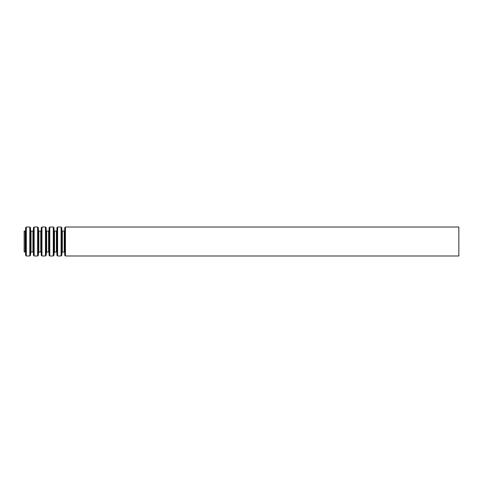<?xml version="1.0" encoding="UTF-8"?>
<svg xmlns="http://www.w3.org/2000/svg" width="483" height="483" viewBox="0 0 483 483"><rect width="100%" height="100%" fill="white"/><g stroke="black" fill="none" stroke-linecap="round" stroke-linejoin="round"><path stroke-width="0.72" d="M24.15 231.067L24.15 251.933L25.11 251.933L25.11 231.067L24.15 231.067M458.85 227.01L458.85 255.99L65.447 255.99L65.447 227.01L458.85 227.01M64.722 255.296L64.722 227.704L64.722 255.296L65.447 255.99M64.595 230.723L64.233 231.067L64.233 251.933L61.951 252.277L61.824 255.296L61.824 227.704L61.951 252.277M64.233 231.067L62.313 231.067L62.313 251.933M61.824 227.704L61.1 227.01L61.1 255.99L61.824 255.296M61.1 227.01L57.622 227.01L57.622 255.99L61.1 255.99M56.897 255.296L56.897 227.704L56.897 255.296L57.622 255.99M56.771 230.723L56.408 231.067L56.408 251.933L54.126 252.277L53.999 255.296L53.999 227.704L54.126 252.277M56.408 231.067L54.488 231.067L54.488 251.933M53.999 227.704L53.275 227.01L53.275 255.99L53.999 255.296M53.275 227.01L49.797 227.01L49.797 255.99L53.275 255.99M49.073 255.296L49.073 227.704L49.073 255.296L49.797 255.99M48.946 230.723L48.584 231.067L48.584 251.933L46.302 252.277L46.175 255.296L46.175 227.704L46.302 252.277M48.584 231.067L46.664 231.067L46.664 251.933M46.175 227.704L45.45 227.01L45.45 255.99L46.175 255.296M45.45 227.01L41.973 227.01L41.973 255.99L45.45 255.99M41.248 255.296L41.248 227.704L41.248 255.296L41.973 255.99M41.121 230.723L40.759 231.067L40.759 251.933L38.477 252.277L38.35 255.296L38.35 227.704L38.477 252.277M40.759 231.067L38.839 231.067L38.839 251.933M38.35 227.704L37.626 227.01L37.626 255.99L38.35 255.296M37.626 227.01L34.148 227.01L34.148 255.99L37.626 255.99M33.424 255.296L33.424 227.704L33.424 255.296L34.148 255.99M33.297 230.723L32.935 231.067L32.935 251.933L30.652 252.277L30.526 255.296L30.526 227.704L30.652 252.277M32.935 231.067L31.015 231.067L31.015 251.933M30.526 227.704L29.801 227.01L29.801 255.99L30.526 255.296M29.801 227.01L26.324 227.01L26.324 255.99L29.801 255.99M25.599 255.296L25.599 227.704L25.599 255.296L26.324 255.99M64.722 227.704L65.447 227.01M64.595 252.277L64.233 251.933M62.313 231.067L61.951 230.723M56.897 227.704L57.622 227.01M56.771 252.277L56.408 251.933M54.488 231.067L54.126 230.723M49.073 227.704L49.797 227.01M48.946 252.277L48.584 251.933M46.664 231.067L46.302 230.723M41.248 227.704L41.973 227.01M41.121 252.277L40.759 251.933M38.839 231.067L38.477 230.723M33.424 227.704L34.148 227.01M33.297 252.277L32.935 251.933M31.015 231.067L30.652 230.723M25.599 227.704L26.324 227.01M25.472 230.723L25.11 231.067M25.472 252.277L25.11 251.933"/></g></svg>
